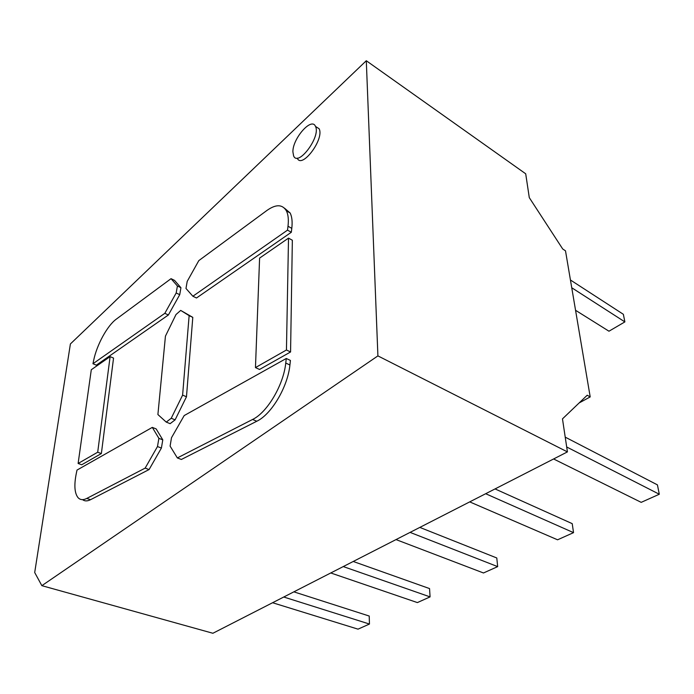 <?xml version="1.0" encoding="UTF-8"?>
<svg xmlns="http://www.w3.org/2000/svg" width="694" height="694" viewBox="0 0 694 694"><rect width="100%" height="100%" fill="white"/><g stroke="black" fill="none" stroke-linecap="round" stroke-linejoin="round"><path stroke-width="1.04" d="M293.848 591.843L369.217 616.038L369.451 624.045L358.026 629.154L272.577 602.73M369.451 624.045L283.742 597.014M366.293 60.734L525.705 173.795L529.288 197.634L562.713 248.99L565.506 250.855L590.204 396.916L587.202 395.233L562.478 418.872L567.432 451.898L212.885 633.266L41.857 585.667L377.909 355.892L366.293 60.734L70.398 343.946L34.7 572.524L41.857 585.667M567.432 451.898L377.909 355.892M590.204 396.916L579.143 402.936M553.604 458.968L641.195 502.352L659.3 494.241L566.694 446.988M659.3 494.241L657.426 484.872L565.211 437.133M571.743 287.75L624.878 321.903L623.359 314.304L570.425 279.986M624.878 321.903L608.968 331.212L575.552 310.287M485.67 493.72L573.539 532.645L572.22 523.649L495.039 488.923M573.539 532.645L557.568 539.802L469.708 501.883M330.76 572.966L417.38 602.583L430.072 596.892L343.252 566.573M430.072 596.892L429.551 588.581L353.229 561.472M410.076 532.385L497.667 566.625L496.791 557.976L419.827 527.405M497.667 566.625L483.484 572.975L396.005 539.585M290.127 212.98L286.388 210.837C282.423 204.227 275.952 204.088 266.964 210.429L198.814 260.614L187.198 281.391L185.983 288.461L192.871 296.243L196.489 297.995L291.324 232.264L291.792 228.369C292.547 221.802 291.992 216.675 290.127 212.98L284.471 208.148M110.112 356.629L113.547 358.087L101.367 453.564L97.698 452.219L78.118 463.479L91.296 369.737L110.112 356.629L97.698 452.219M78.118 463.479L81.727 464.763L101.367 453.564M171.045 278.667L174.524 280.376L180.934 287.715L179.729 294.69L176.181 292.981L164.825 313.324L92.961 363.743L93.647 360.464C96.787 344.866 107.353 325.547 116.358 319.101L171.045 278.667L177.412 285.989L176.181 292.981M92.961 363.743L96.336 365.157L168.382 314.981L179.729 294.69M297.232 158.111C301.682 169.492 324.671 138.956 319.119 128.746L315.57 126.473M286.284 358.477L290.43 360.446L289.918 364.992L285.755 363.04C283.577 384.927 267.199 412.566 252.59 419.462L177.352 457.936L170.099 446.103L171.496 437.714L184.196 415.559L286.284 358.477L285.755 363.04M177.352 457.936L181.386 459.463L256.789 421.241C271.432 414.396 287.784 386.844 289.918 364.992M288.513 238.12L292.348 240.245L290.569 351.971L286.449 349.993L255.461 367.594L259.599 258.09L288.513 238.12L286.449 349.993M255.461 367.594L259.53 369.46L290.569 351.971M82.551 499.645C84.668 501.294 87.331 501.311 90.55 499.697L149.089 469.552L161.398 448.055L157.477 446.554L145.159 468.112L86.785 498.431C83.054 500.296 80.105 499.992 77.928 497.511C74.562 493.026 73.998 485.115 76.236 473.768L76.999 470.081L152.307 427.391L158.891 438.339L157.477 446.554M152.307 427.391L156.15 428.901L162.786 439.849L161.398 448.055M166.248 422.108L170.125 423.661L175.114 419.844L186.478 396.76L182.609 395.129L171.227 418.274L166.248 422.108L157.902 414.544L165.441 336.139L175.998 314.538L180.7 310.409L189.132 315.64L182.609 395.129M186.478 396.76L192.793 317.366L180.7 310.409M286.388 210.837C288.236 214.533 288.773 219.66 288.001 226.235L287.516 230.139L192.871 296.243M291.324 232.264L287.516 230.139M168.382 314.981L164.825 313.324M180.934 287.715L177.412 285.989M292.903 151.882L293.614 155.89C298.012 167.271 321.01 136.631 315.501 126.429C311.727 116.635 292.504 138.6 292.903 151.882M149.089 469.552L145.159 468.112M162.786 439.849L158.891 438.339M175.114 419.844L171.227 418.274M192.793 317.366L189.132 315.64M291.792 228.369L288.001 226.235M256.789 421.241L252.59 419.462M90.55 499.697L86.785 498.431M319.119 128.746L315.501 126.429"/></g></svg>
